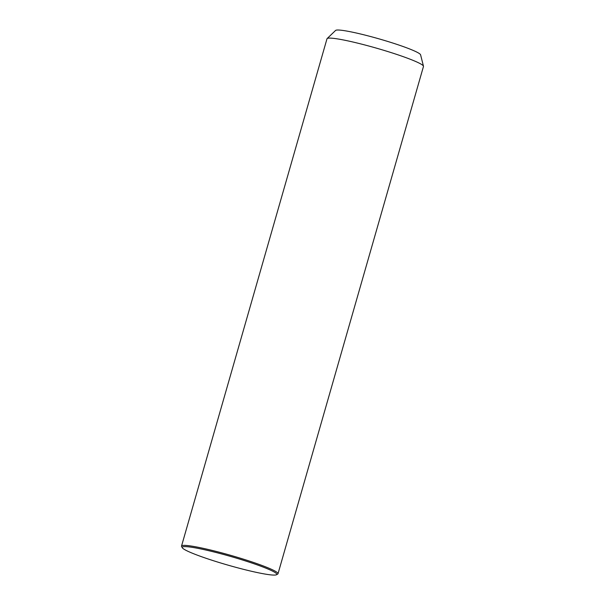 <?xml version="1.0" encoding="UTF-8"?>
<svg xmlns="http://www.w3.org/2000/svg" width="605" height="605" viewBox="0 0 605 605"><rect width="100%" height="100%" fill="white"/><g stroke="black" fill="none" stroke-linecap="round" stroke-linejoin="round"><path stroke-width="0.91" d="M276.477 574.75L277.68 574.084A50.185 4.636 -164 0 0 278.013 573.729L423.47 66.459A50.185 4.636 -164 0 0 423.47 66.202A50.185 4.636 -164 0 0 389.794 52.166A50.185 4.636 -164 0 0 327.131 38.576A50.185 4.636 -164 0 0 326.987 38.796L181.53 546.065A50.185 4.636 -164 0 0 181.621 546.542L182.294 547.744A49.202 4.545 -164 0 0 215.221 561.289A49.202 4.545 -164 0 0 276.477 574.75A49.202 4.545 -164 0 0 243.785 560.396A49.202 4.545 -164 0 0 182.294 547.744M423.47 66.202L420.596 54.813A44.278 4.091 -164 0 0 390.89 42.433A44.278 4.091 -164 0 0 335.594 30.439L327.131 38.576M278.013 573.729A50.185 4.636 -164 0 0 244.337 559.443A50.185 4.636 -164 0 0 181.53 546.065"/></g></svg>
